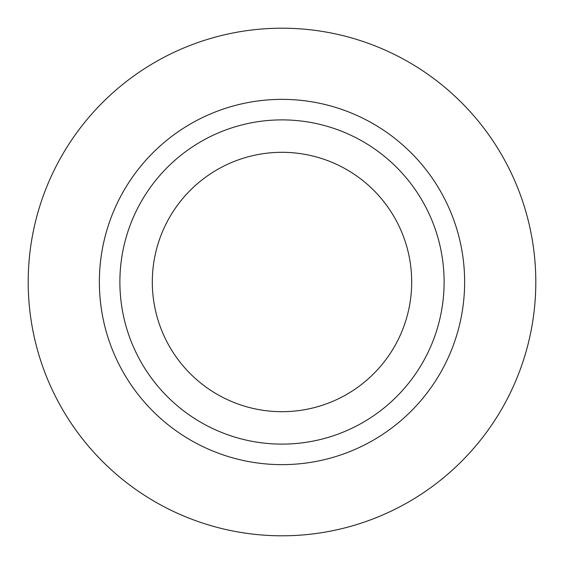 <?xml version="1.0" encoding="UTF-8"?>
<svg xmlns="http://www.w3.org/2000/svg" width="564" height="564" viewBox="0 0 564 564"><rect width="100%" height="100%" fill="white"/><g stroke="black" fill="none" stroke-linecap="round" stroke-linejoin="round"><path stroke-width="0.85" d="M152.308 282A129.692 129.692 0 0 0 346.846 394.314A129.692 129.692 0 0 0 346.846 169.686A129.692 129.692 0 0 0 152.308 282M119.885 282A162.115 162.115 0 0 0 363.054 422.394A162.115 162.115 0 0 0 363.054 141.606A162.115 162.115 0 0 0 119.885 282M99.363 282A182.637 182.637 0 0 0 373.319 440.167A182.637 182.637 0 0 0 373.319 123.833A182.637 182.637 0 0 0 99.363 282M28.2 282A253.8 253.8 0 0 0 408.9 501.798A253.8 253.8 0 0 0 408.9 62.202A253.8 253.8 0 0 0 28.2 282"/></g></svg>
